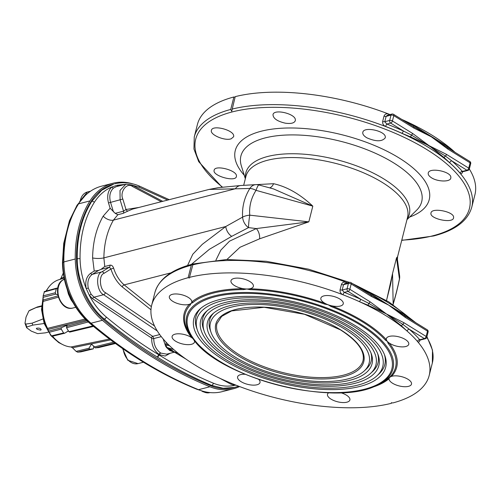 <?xml version="1.0" encoding="UTF-8"?>
<svg xmlns="http://www.w3.org/2000/svg" width="500" height="500" viewBox="0 0 500 500"><rect width="100%" height="100%" fill="white"/><g stroke="black" fill="none" stroke-linecap="round" stroke-linejoin="round"><path stroke-width="0.75" d="M235.087 357.056A81.862 33.975 14.2 0 1 211.012 332.3A81.862 33.975 14.2 0 1 298.1 310.062A81.862 33.975 14.2 0 1 364.125 371.044A81.862 33.975 14.2 0 1 235.087 357.056M211.012 332.3L210.144 329.8A83.369 34.6 14.2 0 1 213.688 313.038M370.938 352.825A83.369 34.6 14.2 0 1 366.075 369.256L364.125 371.044M233.075 357.575A84.875 35.225 14.2 0 1 212.662 313.919A84.875 35.225 14.2 0 1 298.406 308.85A84.875 35.225 14.2 0 1 371.413 354.087A84.875 35.225 14.2 0 1 328.619 382.95A84.875 35.225 14.2 0 1 233.075 357.575M230.394 358.263A88.888 36.894 14.2 0 1 204.25 331.381A88.888 36.894 14.2 0 1 298.812 307.231A88.888 36.894 14.2 0 1 370.513 373.45A88.888 36.894 14.2 0 1 230.394 358.263M204.25 331.381L203.381 328.881A90.4 37.519 14.2 0 1 207.294 310.625M377.7 353.744A90.4 37.519 14.2 0 1 372.463 371.662L370.513 373.45M228.381 358.781A91.906 38.144 14.2 0 1 206.275 311.506A91.906 38.144 14.2 0 1 299.119 306.019A91.906 38.144 14.2 0 1 378.181 355.006A91.906 38.144 14.2 0 1 331.838 386.256A91.906 38.144 14.2 0 1 228.381 358.781M225.7 359.469A95.919 39.812 14.2 0 1 197.481 330.462A95.919 39.812 14.2 0 1 299.531 304.4A95.919 39.812 14.2 0 1 376.9 375.863A95.919 39.812 14.2 0 1 225.7 359.469M197.481 330.462L196.619 327.962A97.425 40.438 14.2 0 1 200.906 308.219M384.469 354.669A97.425 40.438 14.2 0 1 378.85 374.075L376.9 375.863M223.688 359.988A98.938 41.062 14.2 0 1 199.894 309.1A98.938 41.062 14.2 0 1 299.837 303.188A98.938 41.062 14.2 0 1 384.944 355.925A98.938 41.062 14.2 0 1 335.056 389.569A98.938 41.062 14.2 0 1 223.688 359.988M376.719 385.363C335.188 407.556 219.1 378.181 193.125 338.906A106.406 44.162 14.2 0 1 231.938 293.025A106.406 44.162 14.2 0 1 360.931 324.331A106.406 44.162 14.2 0 1 382.994 341.956A106.406 44.162 14.2 0 1 376.719 385.363L378.931 384.344A108.537 45.044 -165.8 0 0 388 378.731L390.444 376.419A108.537 45.044 -165.8 0 0 388.169 343.394L387.294 341.344L385.331 340.062A108.537 45.044 -165.8 0 0 331.025 306.5L328.069 304.744L324.575 304.094L325.012 303.35A11.55 4.794 14.2 0 1 320.863 298.137A11.55 4.794 14.2 0 1 333.237 296.325A11.55 4.794 14.2 0 1 343.256 303.806A11.55 4.794 14.2 0 1 331.519 305.775A11.55 4.794 14.2 0 1 328.069 304.744A11.55 4.794 14.2 0 1 325.012 303.35A109.6 45.487 14.2 0 0 249.75 288.762A11.55 4.794 14.2 0 1 246.806 288.994L243.762 289.587A1.506 0.731 89.6 0 0 243.406 288.694A11.55 4.794 14.2 0 1 230.981 280.719A11.55 4.794 14.2 0 1 243.356 278.906A11.55 4.794 14.2 0 1 253.375 286.388A11.55 4.794 14.2 0 1 249.75 288.762A1.506 0.65 91.6 0 1 250.05 289.65L246.806 288.994A11.55 4.794 14.2 0 1 243.406 288.694A109.6 45.487 14.2 0 0 191.812 301.962A11.55 4.794 14.2 0 1 191.762 302.231A11.55 4.794 14.2 0 1 191.094 303.319L190.231 305.031A1.506 1.338 43.1 0 0 189.35 304.294A11.55 4.794 14.2 0 1 176.281 303.056A11.55 4.794 14.2 0 1 169.369 296.562A11.55 4.794 14.2 0 1 181.425 294.669A11.55 4.794 14.2 0 1 191.812 301.962A1.506 1.312 49.9 0 1 192.675 302.725L191.094 303.319A11.55 4.794 14.2 0 1 189.35 304.294A109.6 45.487 14.2 0 0 191.65 337.644A11.55 4.794 14.2 0 1 192.944 338.675M194.806 341.044A1.506 1.163 -42.3 0 0 194.506 341.006A11.55 4.794 14.2 0 1 194.569 341.406A11.55 4.794 14.2 0 1 194.513 342.056A11.55 4.794 14.2 0 1 182.138 343.869A11.55 4.794 14.2 0 1 172.119 336.388A11.55 4.794 14.2 0 1 179.812 333.825A11.55 4.794 14.2 0 1 191.65 337.644A1.506 1.206 -38.3 0 1 192.381 337.919M194.306 340.431A11.55 4.794 14.2 0 1 194.506 341.006A109.6 45.487 14.2 0 0 197.581 344.181M386.825 299.262L392.537 273.581L390.65 284.131L386.519 300.481M397.587 256.719L397.431 259.719L396.519 257.856L397.587 256.719L407.569 217.281A83.369 34.6 -165.8 0 0 335.238 163.294A83.369 34.6 -165.8 0 0 245.931 176.381L243.669 185.331M247.35 185.113L273.55 183.706C286.906 186.644 299.994 194.119 312.806 206.125L273.538 188.919L258.925 184.975A10.044 1.544 105 0 0 256.038 190.344C251.125 198.075 249.031 206.35 249.756 215.169A10.044 0.912 -83 0 0 248.531 227.613L256.3 228.575A8.037 4.219 -104.8 0 1 259.606 238.806L308.831 221.844L256.3 228.575L229.525 241.169L220.869 250.081L215.925 260.175M226.931 259.5L239.994 247.275L259.606 238.806M92.606 257.931A8.037 1.963 -179.4 0 0 103.875 257.875L104.756 266.5L101.025 269.344L98.631 270.394L94.225 271.05L92.606 257.931C92.844 242.013 96.369 228.088 103.175 216.15L110.119 208.238L115.194 213.337L117.863 214.713L113.425 220.119C107.275 230.906 104.087 243.487 103.875 257.875L225.75 226.531L242.606 217.113C241.981 206.881 244.4 197.331 249.856 188.469A10.044 3.613 32.6 0 1 256.038 190.344L312.806 206.125L308.831 221.844L249.756 215.169A10.044 4.344 -4.9 0 0 242.606 217.113A10.044 6.637 63 0 0 248.531 227.613L231.706 236.35A10.044 6.7 62.2 0 1 225.75 226.531L202.3 244.331L192.763 254.275L187.55 265.525M191.363 264.406L209.4 249.294L231.706 236.35M166.175 342.306L165.625 346.181L166.625 347.625L167.119 348.013L167.275 347.569L166.131 346.463L167.856 344.05M167.119 348.013L170.35 350.206L169.744 350.513L166.625 347.625L166.806 347.325M174.95 351.95L173.3 351.831L170.706 350.425L170.35 350.206L171.412 349.894L167.275 347.569L173.738 349.562M163.162 338.931L165.625 346.181A2.006 1.256 176.6 0 1 166.131 346.463M165.819 343.819L167.194 345.05L169.631 345.8M151.363 306.65L124.144 284.887C119.338 280.631 115.838 275.062 113.644 268.181L110.938 269.012C113.275 276.356 117.006 282.294 122.131 286.837L150.969 309.794M154.525 325.95L105.469 292.663C99.612 290.075 98.494 275.012 104.031 273.331L110.938 269.012L109.375 267.194L101.9 271.869C95.356 273.856 96.675 291.656 103.594 294.719L157.3 330.969M110.119 208.238L108.506 202.938C106.762 196.038 107.9 190.712 111.919 186.969C104.838 189.963 98.969 195.087 94.325 202.35C84.556 218.1 79.8 236.894 80.056 258.738A2.006 0.444 178.9 0 0 77.237 258.825C77.088 280.7 88.912 306.925 104.388 319.062C121.475 333.338 139.094 346 157.244 357.038L159.731 353.4L160.85 353.113C156.137 349.894 153.775 345.044 153.769 338.562L161.281 336.631M219.756 378.231L231.044 384.256L234.713 385.325C227.712 386.875 220.575 386.163 213.306 383.175C195.012 375.575 177.037 366.231 159.388 355.144L159.031 354.925C140.95 343.925 123.394 331.312 106.375 317.087C99.619 311.406 93.975 304.219 89.431 295.531L92.644 298.719L151.394 337.938L151.656 338.494C151.637 345.475 154.131 350.806 159.144 354.475L159.5 354.7A1.506 0.831 121.7 0 1 160.081 353.625M174.688 352.113L166.756 354.15L160.844 353.113M392.938 304.494A10.044 8.713 178.5 0 0 393.156 303.8C395.337 296.769 397.431 288.494 399.438 278.975A10.044 1.281 11.9 0 1 399.481 279.144A10.044 10.044 0 0 0 399.613 275.8L399.613 275.8A10.044 9.344 -7.3 0 1 399.438 278.975L396.519 257.856L392.537 273.581L393.156 303.8A10.044 6.675 17.3 0 1 393.05 304.562M161.262 201.719L132.356 186.406C126.931 182.1 119.513 191.944 122.831 199.037L125.994 209.506L139.075 207.425M258.925 184.975A10.044 10.044 0 0 0 255.812 184.65L255.812 184.65A10.044 8.106 -93 0 0 249.856 188.469L209.031 189.438L132.525 209.106L128.119 210.975A2.006 1.344 58.7 0 1 125.994 209.506L123.544 211.188L120.119 199.856L120.006 190.438L125.856 184.194L116.263 186.663L113.594 188C109.987 191.363 108.969 196.137 110.538 202.325L113.444 211.869M115.194 213.337L123.544 211.188A2.006 1.456 75.6 0 1 123.112 213.363L128.119 210.975M125.1 184.387L117.344 185.231L111.919 186.969A1.506 0.981 -128.3 0 0 113.594 188M119.844 185.738L117.344 185.231A1.506 1 -86.8 0 0 117.794 186.269M167.638 200.081L139.225 187.256L132.325 185.162M76.513 259.012L77.237 258.825C76.975 236.544 81.825 217.369 91.794 201.3L101.694 190.256L113.713 184.094A64.281 46.55 -104.4 0 0 91.069 201.488A101.95 73.825 -104.4 0 0 76.513 259.012A64.281 46.55 -104.4 0 0 103.238 319.356A497.688 360.412 -104.4 0 0 210.562 385.688A64.281 46.55 -104.4 0 0 233.819 387.625L235.344 387.225M170.212 353.263L165.144 356.044L159.5 354.7L157.6 357.262C175.312 368.387 193.356 377.762 211.719 385.394L223.137 388.288L234.731 387.388M234.756 384.681A1.506 1.025 93.6 0 0 234.713 385.325L236.006 385.175M174.45 352.175L186 359.113M151.656 338.494A1.506 0.425 -176.8 0 0 153.769 338.562L152.738 336.35L94.05 297.175L91.163 294.319L88.275 288.056C87.106 281.8 88.45 277.231 92.312 274.337L98.631 270.394M94.225 271.05L90.719 273.244C86.412 276.469 84.913 281.569 86.213 288.55L89.431 295.531A1.506 0.494 143.2 0 1 91.163 294.319M88.275 288.056L86.213 288.55C82.331 278.894 80.281 268.956 80.056 258.738M101.025 269.344L109.375 267.194A2.006 1.456 -104.4 0 0 110.006 265.15L110.006 265.15C111.613 264.95 112.819 265.956 113.644 268.181M209.031 189.438L218.363 187.656L240.888 185.5A10.044 8.175 -93.5 0 0 235.306 188.781L113.425 220.119A8.037 4.431 -149.9 0 1 103.175 216.15M269.637 187.862A8.037 5.269 94.6 0 0 273.55 183.706M402.231 133.438A2.006 0.737 114.5 0 1 403.65 131.125L411.506 135.1A2.006 1.106 -58.3 0 0 412.55 133.406L429.069 145.662L446.488 154.375A2.006 1.106 121.7 0 1 445.438 156.075L451.806 160.888A2.006 1.419 -48.9 0 0 449.719 162.787L444.175 157.619L429.069 145.662L410.712 136.938L402.231 133.438A143.131 59.4 -165.8 0 0 385.65 126.481C383.394 125.444 382.4 123.775 382.663 121.469L384.012 116.156C384.856 114.062 386.45 113.369 388.787 114.075A143.131 59.4 14.2 0 0 235.219 96.638L231.719 111.25L230.719 109.444L233.875 96.981L235.069 97.212M230.719 109.444A143.131 59.4 14.2 0 0 194.256 136.969L197.413 124.506A143.131 59.4 14.2 0 1 233.875 96.981M433.606 235.963L433.85 235.912C455.206 230.35 467.844 220.775 471.769 207.188L474.925 194.725A143.131 59.4 14.2 0 0 469.331 169.025M388.663 114.9A2.006 0.506 111.1 0 1 388.787 114.075A143.131 59.4 14.2 0 1 390.012 114.55M401.863 119.462A143.131 59.4 14.2 0 1 405.369 121.037A143.131 59.4 14.2 0 1 452.863 150.387A143.131 59.4 14.2 0 1 455.006 152.306M405.275 121.575A2.006 0.737 114.5 0 1 405.369 121.037L413.6 125.512L447.062 146.194L452.863 150.387A2.006 1.419 131.1 0 0 452.8 150.944M469.8 161.45A2.006 1.106 121.7 0 1 470.087 162.819A2.006 0.831 -165.8 0 1 470.694 163.656A2.006 2.006 0 0 0 469.8 161.45L447.556 147.706L431.312 136.8L413.9 128.088A2.006 1.106 -58.3 0 0 413.625 126.731L393.494 114.294A2.006 2.006 0 0 0 391.938 114.056L387.488 115.2L386.119 116.375L384.775 121.694L386.838 124.069A145.137 60.237 14.2 0 1 403.65 131.125L390.644 123.088A2.006 1.106 -58.3 0 0 392.438 120.969L412.55 133.406M447.062 146.194A2.006 1.406 121.5 0 0 447.556 147.706A2.006 1.106 121.7 0 1 447.831 149.062L431.312 136.8L413.625 126.731A2.006 0.769 121.9 0 1 413.6 125.512M446.488 154.375L468.744 168.131A2.006 1.106 121.7 0 1 466.95 170.25L451.806 160.888A145.137 60.237 14.2 0 1 462.337 171.438L462.606 171.781L462.238 171.975L462.537 171.231M462.681 171.675C462.013 173.731 461.156 174.231 460.106 173.188A143.131 59.4 -165.8 0 0 449.719 162.787M447.831 149.062L470.087 162.819L468.744 168.131A2.006 0.831 14.2 0 1 469.35 168.969A2.006 2.006 0 0 1 467.9 170.425A2.006 1.456 -104.4 0 1 466.95 170.25L462.337 171.438A2.006 1.575 -40.5 0 0 460.106 173.188M410.712 136.938A2.006 0.931 111 0 1 411.506 135.1L445.438 156.075A2.006 1.244 -46.1 0 0 444.175 157.619M385.65 126.481A2.006 0.506 111.1 0 1 386.838 124.069L390.644 123.088A2.006 1.456 -104.4 0 1 389.669 120.438L391.012 115.119A2.006 1.456 -104.4 0 1 391.938 114.056M430.944 213.2L430.988 212.938C431.662 207.294 453.862 211.506 453.612 217.275L453.556 217.913C452.825 223.787 429.594 218.906 430.944 213.2M431.106 177.519C428.9 176 427.95 174.519 428.25 173.069C429.012 167.062 451.2 171.394 450.863 177.45L450.8 178.119C450.281 182.219 437.062 181.819 431.106 177.519M366.894 137.831C363.831 136 362.469 134.175 362.812 132.363C363.612 126.175 385.712 130.894 385.319 137.15L385.25 137.844C382.056 141.744 375.938 141.738 366.894 137.831M285.287 123.175C277.269 121.3 273.175 118.462 273 114.675C273.788 108.544 295.763 113.725 295.369 120L295.3 120.7C294.281 123.131 290.944 123.963 285.287 123.175M231.231 138.775C224.975 141.219 209.662 134.725 211.425 130.363C212.162 124.462 234.031 129.994 233.706 136.05L233.644 136.719L231.231 138.775M169.744 350.513L173.606 351.938A2.006 1.869 113.6 0 1 174.394 352.019L174.981 351.938M170.1 350.731A2.006 1.106 -58.3 0 0 170.706 350.425A2.013 1.106 121.7 0 1 171.769 350.112L174.394 352.019L178.012 353.137M173.3 351.831A2.006 1.881 135.8 0 1 174.406 351.975L177.919 353.056M391.531 402.738L391.388 403.319A143.131 59.4 14.2 0 1 231.863 383.512A143.131 59.4 14.2 0 1 151.681 305.225A143.131 59.4 14.2 0 1 188.144 277.706L189.531 277.975L189.488 277.362A143.131 59.4 14.2 0 1 343.056 294.8A143.131 59.4 14.2 0 1 359.637 301.762A143.131 59.4 14.2 0 1 407.131 331.112A143.131 59.4 14.2 0 1 417.512 341.512C418.562 342.556 419.419 342.05 420.087 340M189.488 277.362L193.069 263.975L191.3 265.244L188.144 277.706M419.95 339.55L419.644 340.3L420.012 340.106L419.75 339.756A2.006 1.575 -40.5 0 0 417.512 341.512A143.131 59.4 14.2 0 1 429.194 375.45A143.131 59.4 14.2 0 1 392.725 402.969L391.344 402.7L391.388 403.319M347.419 282.875A143.131 59.4 -165.8 0 0 346.194 282.4C343.862 281.688 342.269 282.381 341.419 284.475L340.075 289.794C339.806 292.087 340.8 293.762 343.056 294.8A2.006 0.506 -68.9 0 1 344.244 292.387L342.181 290.012L343.531 284.7L344.894 283.519L349.344 282.375A2.006 1.456 75.6 0 0 348.419 283.444L347.075 288.756A2.006 1.456 75.6 0 0 348.056 291.413L361.056 299.45A2.006 0.737 -65.5 0 0 359.637 301.762L368.119 305.262L386.481 313.981L401.581 325.944L407.131 331.112A2.006 1.419 -48.9 0 1 409.212 329.212L402.844 324.394L386.481 313.981L368.913 303.425L361.056 299.45A145.137 60.237 -165.8 0 0 344.244 292.387L348.056 291.413A2.006 1.106 121.7 0 0 349.844 289.294L351.188 283.975L371.306 296.413L388.719 305.125L371.006 293.837L362.775 289.356A2.006 0.737 -65.5 0 0 362.688 289.894M410.213 319.269A2.006 1.419 131.1 0 1 410.269 318.706L404.469 314.519L388.719 305.125L404.963 316.025L427.212 329.775A2.006 1.106 -58.3 0 1 427.494 331.138L426.15 336.456L403.894 322.7L386.481 313.981L369.963 301.725A2.006 1.106 121.7 0 1 368.913 303.425A2.006 0.931 -69 0 0 368.119 305.262M401.581 325.944A2.006 1.244 -46.1 0 1 402.844 324.394A2.006 1.106 -58.3 0 0 403.894 322.7M341.419 284.475A2.006 0.831 -165.8 0 0 343.531 284.7L348.419 283.444A2.006 0.831 14.2 0 1 351.188 283.975A2.006 1.106 121.7 0 0 350.906 282.613L371.031 295.056L388.719 305.125L405.238 317.381A2.006 1.106 -58.3 0 0 404.963 316.025A2.006 1.406 121.5 0 1 404.469 314.519M371.006 293.837A2.006 0.769 -58.1 0 0 371.031 295.056A2.006 1.106 121.7 0 1 371.306 296.413M346.194 282.4A2.006 0.506 -68.9 0 0 346.069 283.219M349.412 282.362L308.519 269.169L266.275 261.306L226.575 259.513L193.069 263.975M193 263.988L192.75 264.037C171.4 269.6 158.756 279.175 154.838 292.762A143.131 59.4 14.2 0 1 191.3 265.244M331.025 306.5A1.506 0.394 111.3 0 1 331.519 305.775A109.6 45.487 14.2 0 1 386.362 339.669A11.55 4.794 14.2 0 1 386.362 338.619A11.55 4.794 14.2 0 1 398.731 336.806A11.55 4.794 14.2 0 1 408.756 344.288A11.55 4.794 14.2 0 1 401.062 346.85A11.55 4.794 14.2 0 1 389.225 343.031A11.55 4.794 14.2 0 1 387.294 341.344A11.55 4.794 14.2 0 1 386.362 339.669A1.506 1.163 137.7 0 0 385.331 340.062M388.169 343.394A1.506 1.206 141.7 0 1 389.225 343.031A109.6 45.487 14.2 0 1 391.525 376.381A11.55 4.794 14.2 0 1 404.594 377.619A11.55 4.794 14.2 0 1 411.5 384.113A11.55 4.794 14.2 0 1 399.45 386.006A11.55 4.794 14.2 0 1 389.056 378.713A11.55 4.794 14.2 0 1 389.106 378.444A11.55 4.794 14.2 0 1 389.775 377.356A11.55 4.794 14.2 0 1 391.525 376.381A1.506 1.338 -136.9 0 0 390.444 376.419M388 378.731A1.506 1.312 -130.1 0 1 389.056 378.713A109.6 45.487 14.2 0 1 370.288 387.881M340.65 392.688A11.55 4.794 14.2 0 1 349.894 399.956A11.55 4.794 14.2 0 1 337.519 401.769A11.55 4.794 14.2 0 1 327.494 394.288A11.55 4.794 14.2 0 1 328.787 392.738M258.788 379.487A11.55 4.794 14.2 0 1 260.069 381.887A11.55 4.794 14.2 0 1 260.012 382.537A11.55 4.794 14.2 0 1 247.638 384.35A11.55 4.794 14.2 0 1 237.613 376.869A11.55 4.794 14.2 0 1 245.1 374.294M236.456 175.881L236.406 176.506C235.644 182.431 212.013 175.812 214.163 170.225C214.825 164.613 236.694 170.188 236.456 175.881M98.619 347.581L115.469 343.494L98.619 347.581L95.125 347.869L91.556 344.069L88.95 348.244L89.831 349.169L93.3 348.875L80.881 351.881L77.644 352.163L76.125 351.388L72.475 347.775L71.044 346.975A34.588 25.044 -104.4 0 1 52.569 336.206M80.8 351.894L93.219 348.888L93.95 346.094M83.812 196.994L77.406 205L69.85 220.4L64.1 243.106L62.85 262.525C63.069 273.256 65.206 283.656 69.269 293.725L68.844 293.762L71.706 300.069C76.319 309.163 82.112 316.706 89.075 322.694L89.181 322.781A1.506 0.725 130.4 0 1 89.138 322.731M69.269 293.725L72.144 300.069L71.706 300.069L68.844 293.762C64.806 283.731 62.681 273.394 62.469 262.75A1.506 0.331 179 0 1 62.85 262.525L63.863 262.262M72.144 300.069C76.787 309.206 82.587 316.769 89.556 322.756L89.663 322.85A1.506 0.725 130.4 0 1 89.181 322.781C123.25 351.694 159.056 373.819 196.594 389.162L196.713 389.212A1.506 0.919 -68 0 0 197.106 389.225L200.45 390.425M90.35 322.669L89.663 322.85A497.688 360.412 75.6 0 0 196.994 389.181L197.106 389.225M73.219 302.925L70.956 299.681L68.394 294.031L67.181 289.325M57.688 288.419L56.744 288.137L44.331 291.562M57.25 288.212L56.3 288.663L55.263 292.775L55.763 294.1L57.744 294.837M93.5 326.406L69.731 332.1L68.919 331.675L66.5 327.731L67.069 325.219L61.294 327.744L61.238 329.119L63.587 332.95L64.656 333.225L68.463 330.919M51.75 336.406L64.656 333.225M86.244 320.112L84.987 320.3A1.006 0.75 76 0 0 85.113 319.031L84.794 318.669M63.587 332.95L51.319 335.887L51.744 336.319L49.131 332.319L47.55 328.363A34.588 25.044 -104.4 0 1 43.119 301.413L43.137 295.863L44.419 291.756M46.363 291A34.588 25.044 -104.4 0 1 58.906 279.706L64.138 278.075M59.931 279.419L61.031 278.194L63.281 273.05M239.6 386.556A65.287 47.281 -104.4 0 1 233.569 388.725A65.287 47.281 -104.4 0 1 209.944 386.763A498.694 361.138 -104.4 0 1 102.4 320.294A65.287 47.281 -104.4 0 1 75.263 259.006A102.95 74.556 -104.4 0 1 89.963 200.912A65.287 47.281 -104.4 0 1 112.963 183.25A65.287 47.281 -104.4 0 1 132.831 183.875M233.569 388.725L222.162 391.656A65.287 47.281 -104.4 0 1 198.544 389.694A498.694 361.138 -104.4 0 1 91 323.231A65.287 47.281 -104.4 0 1 63.863 261.938A102.95 74.556 -104.4 0 1 78.556 203.85A65.287 47.281 -104.4 0 1 101.556 186.181L112.963 183.25M44.15 323.506L32.812 325.112L26.888 326.987L26.625 327.719L31.256 331.106L37.625 333.631L45.344 332.856L48.362 332.1M37.1 329.369L40.531 330.15L41.169 329.731C40.438 328.225 38.825 327.769 36.331 328.363L37.1 329.369M26.625 327.719L25 323.281L25.812 324.069L32.1 323.169A13.562 9.819 75.6 0 0 32.812 325.112M25 323.281L26.025 317.113L28.912 310.887L36.037 307.6A13.562 9.819 75.6 0 1 36.875 307.162A13.562 9.819 75.6 0 1 37.413 306.95L41.612 305.85M41.581 306.35L36.037 307.6M32.1 323.169L42.8 319.019M43.163 301.069A33.144 24 75.6 0 0 48.144 329.787M216.956 323.631A75.331 31.263 -165.8 0 0 239.675 355.05A75.331 31.263 -165.8 0 0 315.556 377.475A75.331 31.263 -165.8 0 0 363.019 360.588C365.025 351.119 357.5 340.869 340.444 329.856L304.513 314.294L264.15 307.281L231.619 310.925L221.644 316.413L216.956 323.631M340.75 329.888A76.338 31.681 14.2 0 1 311.212 378.562A76.338 31.681 14.2 0 1 217.338 320.544A76.338 31.681 14.2 0 1 340.75 329.888M360.119 324.906A105.344 43.719 -165.8 0 0 189.812 312.013A105.344 43.719 -165.8 0 0 319.356 392.075A105.344 43.719 -165.8 0 0 360.119 324.906M324.575 304.094A108.537 45.044 -165.8 0 0 250.05 289.65M243.762 289.587A108.537 45.044 -165.8 0 0 192.675 302.725M190.231 305.031A108.537 45.044 -165.8 0 0 191.663 336.956L193.125 338.906M192.781 264.413A141.188 58.6 -165.8 0 0 191.55 264.75M245.487 178.125A84.325 34.994 14.2 0 1 336.181 159.55A84.325 34.994 14.2 0 1 407.125 219.025M406.962 219.675L416.606 210.212A93.238 38.694 -165.8 0 0 340.794 141.331A93.238 38.694 -165.8 0 0 241.344 165.863L245.325 178.775M244.225 175.212A100.031 41.519 14.2 0 1 277.013 128.575A100.031 41.519 14.2 0 1 402.962 160.444A100.031 41.519 14.2 0 1 409.625 217.062M171.012 272.831L124.144 284.887A2.006 0.938 -49 0 0 122.131 286.837M159.719 334.556L152.738 336.35A1.506 0.806 121.9 0 0 151.394 337.938M122.831 199.037L108.506 202.938M132.356 186.406A2.006 1.15 -63 0 0 131.944 184.969L125.856 184.194M139.225 187.256A2.006 1.2 -68.2 0 0 138.65 185.75C130.488 182.519 122.475 181.894 114.619 183.863L114.619 183.863M94.325 202.35A2.006 1.137 -147.6 0 0 91.794 201.3L91.069 201.488M210.562 385.688L211.719 385.394A2.006 1.238 -67.4 0 0 213.306 383.175M231.044 384.256A1.506 0.887 117.7 0 1 231.431 383.338M92.644 298.719A1.506 0.769 125.5 0 1 94.05 297.175L103.594 294.719A2.006 1.031 125.6 0 0 105.469 292.663M106.375 317.087A2.006 0.95 129.9 0 1 104.388 319.062L103.238 319.356M157.244 357.038L157.6 357.262M90.719 273.244A1.506 1.006 -122 0 0 92.312 274.337L101.9 271.869A2.006 1.344 -122 0 1 104.031 273.331M110.006 265.15L104.756 266.5M123.112 213.363L117.863 214.713M413.9 128.088L393.781 115.656L392.438 120.969A2.006 0.831 14.2 0 0 389.669 120.438L384.775 121.694A2.006 0.831 -165.8 0 1 382.663 121.469M393.494 114.294A2.006 1.106 -58.3 0 1 393.781 115.656A2.006 0.831 -165.8 0 0 391.012 115.119L386.119 116.375A2.006 0.831 -165.8 0 1 384.012 116.156M171.412 349.894L171.769 350.112M192.644 264.9A143.131 59.4 14.2 0 1 347.525 282.844M358.894 287.55A143.131 59.4 14.2 0 1 412.663 320.781M405.238 317.381L427.494 331.138A2.006 0.831 14.2 0 1 428.1 331.975L426.756 337.294A2.006 0.831 -165.8 0 0 426.15 336.456A2.006 1.106 -58.3 0 1 424.363 338.569L419.75 339.756A145.137 60.237 -165.8 0 0 409.212 329.212L424.363 338.569A2.006 1.456 75.6 0 0 425.306 338.744A2.006 2.006 0 0 0 426.756 337.294A143.131 59.4 14.2 0 1 432.344 362.987L429.194 375.45M362.775 289.356A143.131 59.4 -165.8 0 0 359.275 287.787M412.413 320.631A143.131 59.4 -165.8 0 0 410.269 318.706M369.963 301.725L349.844 289.294A2.006 0.831 -165.8 0 0 347.075 288.756L342.181 290.012A2.006 0.831 -165.8 0 1 340.075 289.794M401.781 240.144A141.188 58.6 -165.8 0 0 448.744 165.688A141.188 58.6 -165.8 0 0 254.319 108.188A141.188 58.6 -165.8 0 0 222.469 187.113M232.062 109.1A143.131 59.4 14.2 0 1 391.587 128.9A143.131 59.4 14.2 0 1 471.769 207.188M114.838 343.038L95.125 347.869M94.237 346.944L113.669 342.175M77.925 204.869L77.406 205A1.506 0.856 -147.7 0 0 77.044 205.25L69.456 220.7L63.712 243.375L62.469 262.75M69.85 220.4A1.506 0.737 -159.6 0 0 69.456 220.7M64.1 243.106A1.506 0.506 -171.5 0 0 63.712 243.375M89.556 322.756A1.506 0.725 130.5 0 1 89.075 322.694M197.169 389.131L196.994 389.181A1.506 0.912 112.2 0 1 196.594 389.162M196.656 389.181A1.506 0.919 -68 0 0 196.713 389.212L202.45 391.075M71.55 299.762A2.006 0.769 -28.8 0 0 70.956 299.681M68.85 293.781L68.394 294.031M90.512 191.206L87.381 192.013A15.069 10.913 75.6 0 0 80.269 200.738M64.338 279.044L63.044 279.875A15.069 10.913 75.6 0 0 59.112 297.844A15.069 10.913 75.6 0 0 72.919 308.019C60.188 311.887 51.325 286.55 62.775 279.994A2.006 1.344 57.2 0 1 63.044 279.875L64.438 279.513M123.188 348.988A15.069 10.913 75.6 0 0 138.019 363.619L127.788 360.25L122.6 348.581M202.25 391.025A15.069 10.913 75.6 0 0 209.844 392.638L210.062 392.581M88.256 321.975L66.5 327.731M66.544 326.356L87.094 320.925M68.919 331.675L92.925 325.925M68.6 331.144L67.331 331.425M61.238 329.119L49.131 332.319M48.556 331.112L61.294 327.744M84.987 320.3L48.05 329.487M47.55 328.363L85.113 319.031M58.312 297.175L43.119 301.413M43.206 300.025L57.969 295.906M55.763 294.1L43 297.35M43.137 295.863L55.263 292.775M56.3 288.663L44.106 292.031M61.031 278.194L63.981 277.275M89.831 349.169L77.644 352.163M76.125 351.388L88.95 348.244M110.606 339.906L72.475 347.775M71.044 346.975L109.469 339.05M91 323.231L102.4 320.294M198.544 389.694L209.944 386.763M78.556 203.85L89.963 200.912M63.863 261.938L75.263 259.006M25.812 324.069A12.363 8.95 75.6 0 0 26.888 326.987M28.912 310.887L30.331 310.075A12.363 8.95 75.6 0 0 29.188 310.725M52.075 336.325A33.144 24 75.6 0 0 59.306 342.625A33.144 24 75.6 0 0 60.188 343.144M46.644 290.469A33.144 24 75.6 0 0 46.312 291.012M43.131 299.012A33.144 24 75.6 0 0 49.4 332.794M162.756 201.337L131.944 184.969M169.237 199.669L138.65 185.75M234.737 387.388L238.556 386.163M255.812 184.65L240.888 185.5M470.694 163.656L469.35 168.969M467.9 170.425L462.606 171.781M397.431 259.719L399.613 275.8M392.962 304.887C395.25 297.506 397.419 288.925 399.481 279.144M154.838 292.762L151.681 305.225M420.012 340.106L425.306 338.744M428.1 331.975A2.006 2.006 0 0 0 427.212 329.775M350.906 282.613A2.006 2.006 0 0 0 349.344 282.375M352.55 283.631L388.856 301.9L415.788 322.713M426.925 336.625L432.494 350.138L432.344 362.987M401.725 240.375L433.569 235.981M194.256 136.969L193.95 149.006L198.706 161.663L222.044 187.162M85.044 195.725L77.044 205.25M75.806 307.275L72.919 308.019M143.469 362.212L138.019 363.619M201.419 390.806L203.062 391.8L209.844 392.638M62.775 279.994L64.325 278.994M79.681 201.481L87.381 192.013M30.331 310.075L36.875 307.162M62.575 344.525L58.7 342.562L50.875 335.575L44.144 323.481L41.531 309.55L43.038 297.825M45.963 291.112L48.069 288.106"/></g></svg>
